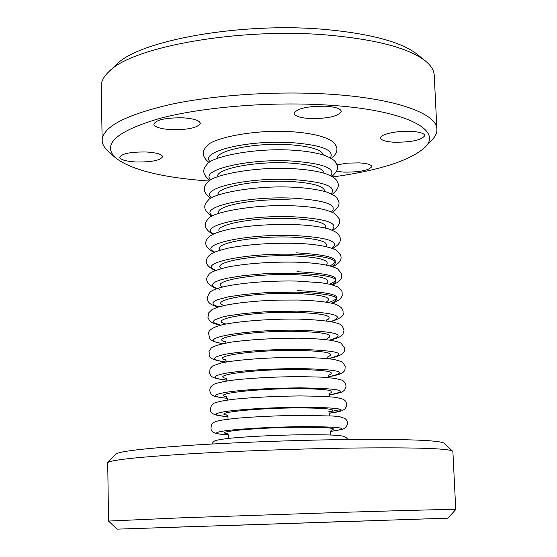<?xml version="1.0" encoding="UTF-8"?>
<svg xmlns="http://www.w3.org/2000/svg" width="557" height="557" viewBox="0 0 557 557"><rect width="100%" height="100%" fill="white"/><g stroke="black" fill="none" stroke-linecap="round" stroke-linejoin="round"><path stroke-width="0.84" d="M116.608 64.452C139.034 40.396 241.55 21.869 324.933 29.444C370.858 33.705 401.701 42.053 417.465 54.489L421.05 57.865M209.147 181.046C162.198 177.662 130.93 169.878 115.341 157.68C101.861 144.159 116.712 131.062 159.887 118.376C202.908 106.965 271.266 101.409 327.885 105.092C404.925 109.792 443.595 129.934 424.88 147.41C410.133 160.618 379.456 170.456 332.842 176.945M336.985 164.851L347.422 163.124L359.23 162.874C367.14 163.389 371.331 164.614 371.798 166.571C369.082 170.379 359.745 172.231 343.78 172.12L336.539 171.305M393.757 142.209C385.528 141.645 381.148 140.246 380.619 138.004C379.825 134.286 397.816 130.408 411.839 131.389C419.999 131.988 424.309 133.388 424.782 135.581C421.677 140.155 411.338 142.362 393.757 142.209M309.358 118.523C299.861 117.812 294.778 116.086 294.131 113.356C297.034 108.35 307.756 105.983 326.298 106.241C335.725 106.993 340.724 108.712 341.302 111.386C338.294 116.406 327.648 118.787 309.358 118.523M170.818 129.628C160.263 128.862 154.595 127.031 153.809 124.141C156.252 119.651 166.16 117.562 183.532 117.861C194.024 118.676 199.622 120.5 200.311 123.334C197.791 127.832 187.96 129.927 170.818 129.628M135.859 161.983C125.847 161.335 120.458 159.762 119.706 157.262C121.872 153.53 130.846 151.776 146.637 152.005C156.608 152.688 161.927 154.254 162.595 156.712C160.36 160.451 151.448 162.205 135.859 161.983M115.341 157.68L107.647 150.62C104.082 147.361 102.251 143.943 102.147 140.364L101.242 86.279C101.144 81.447 103.699 76.567 108.907 71.644C132.009 46.691 240.352 27.244 328.428 35.133C376.88 39.568 409.284 48.243 425.625 61.159C431.132 65.719 434 70.412 434.223 75.23L436.904 129.259C437.043 132.838 435.442 136.374 432.093 139.863L432.093 139.863M102.147 140.364C102.739 126.766 125.875 114.714 171.563 104.215C216.408 94.732 278.625 90.77 330.754 94.265C395.93 98.471 437.134 113.642 436.904 129.259M115.877 454.046C119.142 451.414 143.191 448.552 188.022 445.461C231.921 442.578 291.227 440.295 340.933 439.612C404.751 438.965 439.104 440.148 443.999 443.156L452.876 451.428L455.758 509.551L447.856 518.177L116.998 529.15L447.856 518.177M430.088 518.748L397.433 519.841L430.088 518.748M193.662 526.546L162.637 527.59L193.662 526.546M154.574 527.911L126.571 528.851L154.574 527.911M374.2 520.663L344.853 521.651L374.2 520.663M245.978 524.931L218.664 525.843L245.978 524.931M247.795 524.868L392.024 520.029L247.795 524.868M342.43 521.596L308.724 522.731L342.43 521.596M116.998 529.15L108.538 521.067L107.717 462.554C110.829 460.089 135.992 457.311 183.197 454.227C229.449 451.344 292.202 448.963 344.665 448.134C411.978 447.292 447.988 448.288 452.702 451.114M108.538 521.06L181.352 517.822L347.185 512.203C417.708 510.066 453.899 509.182 455.758 509.544M228.3 434.815C212.697 433.882 212.725 432.406 228.384 430.366C247.691 428.326 272.004 427.087 301.33 426.634C342.464 426.69 352.205 428.284 330.545 431.424M227.193 433.638C212.447 431.759 257.181 427.574 298.301 427.24C327.203 427.142 338.294 428.117 331.568 430.178M227.987 416.539C212.238 415.327 212.154 413.552 227.736 411.212C246.988 408.887 271.294 407.557 300.641 407.209C341.845 407.55 351.509 409.541 329.647 413.162M226.943 415.16C211.409 412.828 256.185 408.044 297.626 407.919C326.82 407.996 337.814 409.263 330.6 411.72M227.604 398.325C211.771 396.835 211.611 394.767 227.124 392.121C246.326 389.517 270.605 388.097 299.958 387.853C341.183 388.487 350.799 390.854 328.818 394.969M226.657 396.758C210.462 393.973 255.259 388.584 296.951 388.661C326.388 388.918 337.291 390.478 329.66 393.339M227.172 380.173C211.291 378.405 211.082 376.045 226.546 373.099C245.7 370.224 269.943 368.713 299.283 368.567C340.487 369.486 350.075 372.243 328.052 376.824M226.344 378.426C209.592 375.188 254.375 369.187 296.282 369.479C325.915 369.925 336.741 371.77 328.762 375.028M226.079 362.008C210.685 359.94 210.762 357.295 226.309 354.085C245.449 350.966 269.546 349.392 298.601 349.357C339.38 350.527 349.155 353.618 327.934 358.631M226.01 360.163C208.778 356.473 253.539 349.866 295.614 350.367C325.406 350.994 336.163 353.131 327.885 356.779M222.974 343.585C191.316 339.29 243.52 329.291 297.925 330.217C336.881 331.506 347.505 334.778 329.814 340.042M225.648 341.963C208.019 337.827 252.746 330.607 294.945 331.318C324.863 332.139 335.558 334.562 327.036 338.6M220.621 325.191L214.083 322.816L213.345 321.466L214.382 320.045L221.77 317.184L227.952 315.819L244.502 313.452L264.937 311.809L297.257 311.14C334.722 312.554 345.953 316.014 330.942 321.535M225.272 323.833C207.308 319.252 251.987 311.426 294.284 312.345C324.299 313.347 334.945 316.063 326.214 320.484M218.748 306.844L215.197 305.598L213.227 304.226L212.927 302.764L214.327 301.246L217.432 299.722L228.461 296.811L244.934 294.381L265.007 292.731L296.582 292.14C332.821 293.671 344.491 297.327 331.596 303.099M224.081 305.487C207.956 300.404 252.265 292.334 293.623 293.442C322.83 294.556 333.685 297.445 326.179 302.096M219.841 289.313L215.684 287.976L213.157 286.486L212.342 284.892L213.317 283.228L216.081 281.543L220.579 279.893L226.72 278.326L243.207 275.631L263.607 273.807L295.913 273.209C331.102 274.859 343.105 278.702 331.93 284.731M222.619 286.973C209.39 281.403 253.073 273.348 292.961 274.601C320.881 275.785 332.035 278.758 326.416 283.534M215.872 270.284C195.584 263.461 246.681 252.565 295.252 254.347C329.514 256.116 341.782 260.147 332.042 266.434M221.414 268.502C210.671 262.479 253.693 254.438 292.307 255.83C319.077 257.069 330.44 260.133 326.395 265.021M214.71 252.077C196.252 244.711 246.981 233.571 294.59 235.548C328.038 237.435 340.508 241.647 331.993 248.192M220.405 250.065C211.813 243.632 254.166 235.604 291.652 237.129C317.393 238.424 328.902 241.564 326.179 246.556M213.672 233.926C196.823 226.024 247.176 214.661 293.929 216.819C326.639 218.817 339.276 223.211 331.826 230.006M219.549 231.663C212.858 224.847 254.535 216.84 290.998 218.497C315.791 219.841 327.398 223.058 325.81 228.14M212.725 215.817C197.317 207.406 247.294 195.813 293.267 198.167C325.316 200.269 338.085 204.837 331.568 211.876M218.81 213.303C213.818 206.132 254.821 198.16 290.35 199.928M211.862 197.763C197.735 188.858 247.343 177.042 292.613 179.57C324.049 181.784 336.922 186.525 331.241 193.801M218.163 194.978C214.696 187.479 255.036 179.542 289.703 181.429C312.804 182.863 324.487 186.198 324.759 191.441M211.054 179.758C198.09 170.372 247.336 158.348 291.959 161.05C322.83 163.361 335.787 168.27 330.851 175.782M217.599 176.687C215.524 168.896 255.203 161.008 289.055 162.999C311.384 164.468 323.067 167.859 324.111 173.157M210.295 161.809C198.403 151.957 247.287 139.723 291.311 142.592C321.647 145.001 334.68 150.077 330.412 157.819M217.105 158.446C216.29 150.369 255.315 142.536 288.415 144.632C310.012 146.136 321.674 149.568 323.401 154.916M218.762 194.769L218.184 193.732M326.012 226.142L324.689 227.876M296.296 252.85C331.756 254.932 342.987 259.263 329.995 265.849M296.985 271.705C333.483 273.668 344.323 277.818 329.521 284.147M297.668 290.622C335.377 292.481 345.723 296.442 328.707 302.514M347.665 439.529C346.767 437.461 344.539 436.228 340.995 435.825C336.205 434.975 323.116 434.62 301.734 434.773C274.817 435.108 242.42 436.765 226.671 438.61C213.373 440.58 214.529 440.406 211.751 444.033M226.831 433.45C228.098 433.597 228.614 435.254 228.37 438.415M331.923 429.962C330.677 430.171 330.28 431.863 330.712 435.024M330.531 431.452L342.416 429.412L345.988 427.344L347.526 424.1L347.373 421.9L346.231 419.693L344.867 418.46L340.181 416.838L333.316 416.044L301.079 415.313C278.27 415.626 257.257 416.566 238.041 418.14C215.169 420.521 214.055 421.635 211.695 424.406C209.69 431.522 211.152 433.98 228.314 434.843M226.546 414.916C227.548 415.083 228.05 416.504 228.05 419.184M330.976 411.449C330.009 411.651 329.598 413.099 329.758 415.807M329.633 413.203L337.751 411.902L341.921 410.774L344.79 409.13L346.531 406.506L346.823 404.563L345.806 401.381L343.599 399.355L335.711 397.308L322.594 396.306L300.418 395.923C276.063 396.187 254.083 397.273 234.469 399.188C224.394 400.406 217.571 401.736 213.999 403.177L211.382 405.385C210.462 409.764 206.229 415.48 228.001 416.573M226.233 396.452L227.66 400.017M330.064 393.012L328.881 396.661M328.811 395.017L336.574 393.639L341.204 392.281L343.467 391.042L344.894 389.615L346.071 386.44L345.493 383.46L343.3 380.918L341.866 380.111L335.001 378.363L321.647 377.138L299.763 376.609C276.356 376.769 254.967 377.841 235.59 379.825C225.209 381.12 217.857 382.645 213.547 384.393L210.734 386.92C209.369 389.399 209.571 391.822 211.333 394.196C213.22 395.853 213.832 396.869 227.618 398.373M225.905 378.064L227.2 380.925M329.166 374.638L328.073 377.576M328.045 376.894C348.508 373.385 344.268 369.618 345.249 366.395L342.785 362.433C342.903 362.029 339.972 361.027 333.998 359.432C326.402 358.346 314.768 357.657 299.109 357.357C269.873 357.309 236.969 359.662 221.157 362.969L212.475 366.04L210.038 368.63L209.613 373.566C211.737 376.052 209.348 378.092 227.179 380.236M225.564 359.738L226.678 361.911M328.296 356.334L327.335 358.569M328.233 358.666C347.874 354.837 343.857 350.047 344.539 348L341.065 343.147C335.293 340.271 321.988 338.663 298.461 338.176C273.738 338.196 251.541 339.478 231.872 342.026C220.537 344.031 213.651 346.036 211.194 348.028L208.972 351.537C210.337 354.851 204.259 359.042 225.787 362.064M225.202 341.483L226.086 342.973M327.446 338.092L326.667 339.638M330.162 340.09C345.41 336.442 342.597 333.149 343.878 330.705C344.198 330.301 343.718 328.881 342.437 326.458C341.107 322.517 326.235 320.052 297.807 319.07C269.839 318.792 238.222 321.208 221.797 324.905C213.317 327.189 208.882 329.897 208.492 333.03L209.752 338.684C211.166 340.195 212.217 341.566 222.626 343.662M224.826 323.29L225.411 324.118M326.611 319.913L326.089 320.783M331.359 321.612C340.578 318.319 344.498 315.401 343.112 312.874C342.701 312.192 344.86 307.986 335.147 304.059C327.133 301.831 314.468 300.488 297.166 300.028L278.876 300.098L260.237 300.94L242.915 302.493L228.405 304.609L217.683 307.172L212.099 309.567L208.778 312.749L207.942 317.574L209.474 320.623L211.11 322.085L214.006 323.589L220.21 325.295M332.076 303.21L335.37 302.005L339.561 299.569L341.525 297.236L342.214 295.523L342.075 291.708L341.142 289.863L337.514 286.813L330.58 284.39L321.083 282.726L296.519 281.055C258.455 280.303 216.095 285.351 209.926 292.362C204.809 299.631 207.594 304.505 218.274 306.991M332.487 284.892C340.097 281.87 343.042 278.02 341.323 273.341L337.688 268.934C330.872 265.097 316.94 262.834 295.878 262.152C270.444 261.762 247.921 263.343 228.286 266.9C216.374 269.79 209.871 272.38 208.778 274.671C204.322 279.705 206.939 284.39 216.645 288.735M332.682 266.636C339.714 263.343 342.325 259.437 340.529 254.925L336.595 250.358C328.957 246.34 315.171 243.994 295.238 243.318C270.396 242.838 248.206 244.412 228.676 248.032C215.308 251.221 211.939 253.163 209.154 255.468C203.855 261.17 205.888 266.19 215.246 270.535M332.724 248.457C339.304 244.822 341.65 240.875 339.756 236.634C337.967 234.17 339.659 233.265 328.86 228.976C320.56 226.678 309.142 225.202 294.597 224.555C270.096 223.984 248.123 225.571 228.662 229.303C215.308 232.582 211.576 234.713 208.729 237.143C203.416 242.58 205.171 247.663 213.999 252.398M332.647 230.34C338.795 226.49 340.919 222.535 339.018 218.476L334.423 213.359C326.082 209.119 312.595 206.619 293.964 205.853C254.688 203.841 210.525 212.635 208.429 218.755C203.033 224.074 204.516 229.261 212.878 234.316M332.48 212.294C338.336 208.095 340.264 204.113 338.266 200.339C336.672 198.104 338.064 196.621 326.2 191.873C317.149 189.387 306.19 187.834 293.33 187.222C254.89 185.133 211.298 193.711 207.991 200.555C202.63 205.707 203.911 210.957 211.848 216.297M332.25 194.316C338.085 189.596 339.728 185.321 337.166 181.491C336.539 179.124 332.78 176.534 325.88 173.721C317.483 171.138 306.42 169.453 292.697 168.653C254.619 166.355 211.054 175.351 207.698 182.278C202.275 187.612 203.333 192.966 210.887 198.341M331.958 176.395C337.159 171.73 338.802 167.775 336.874 164.517C335.418 162.268 336.414 160.277 324.188 155.173C314.928 152.486 304.219 150.815 292.07 150.153C254.089 147.723 210.748 156.893 207.051 164.406C201.857 169.704 202.832 175.051 209.989 180.44M331.624 158.543C336.881 153.405 338.238 149.074 335.69 145.558C334.806 141.596 324.439 133.875 291.436 131.724C254.083 129.154 211.033 138.387 206.731 146.261C201.446 151.595 202.247 157.046 209.133 162.609M328.581 411.839L330.705 411.56M330.83 411.539L340.995 409.499M425.625 61.159L417.465 54.489M116.587 64.473L108.887 71.665M432.1 139.856L424.887 147.41M115.87 454.046L107.717 462.554"/></g></svg>
